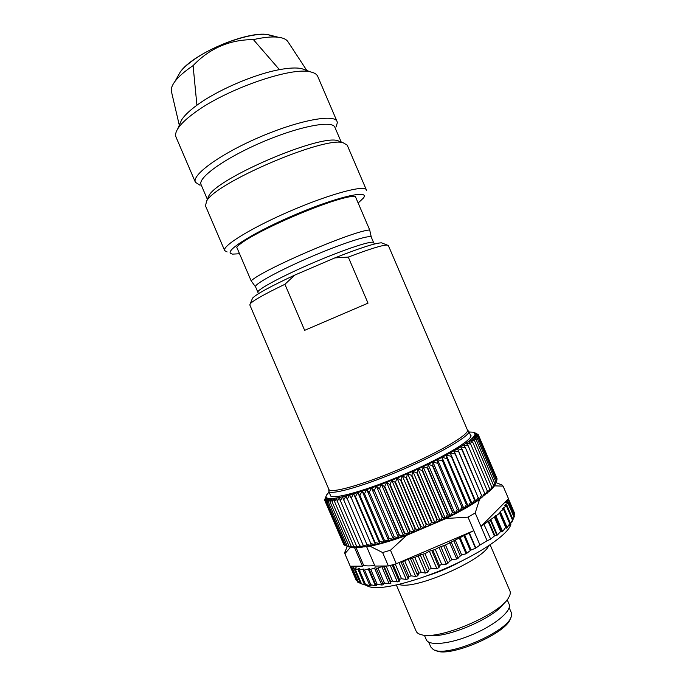 <?xml version="1.0" encoding="UTF-8"?>
<svg xmlns="http://www.w3.org/2000/svg" width="686" height="686" viewBox="0 0 686 686"><rect width="100%" height="100%" fill="white"/><g stroke="black" fill="none" stroke-linecap="round" stroke-linejoin="round"><path stroke-width="1.03" d="M356.12 547.788L363.683 565.453C366.307 566.027 369.977 566.053 374.702 565.53M355.254 196.265L369.685 229.93C352.347 231.096 263.098 269.426 251.145 280.831L236.73 247.2C247.835 233.823 337.075 195.459 355.254 196.265M371.298 237.202C370.654 234.278 343.077 243.041 311.161 256.744C279.236 270.404 253.88 284.33 255.552 286.817L257.902 292.296C256.307 289.989 281.732 276.235 313.665 262.567C345.581 248.872 373.081 239.946 373.647 242.69L371.298 237.202M371.349 237.33L369.685 229.93M251.145 280.831L255.612 286.962M469.078 431.871L470.948 436.227C469.473 441.956 439.992 459.123 403.882 474.532C367.79 489.984 335.488 499.228 330.798 496.141L328.928 491.793C333.55 494.726 365.801 485.336 401.893 469.884C438.002 454.475 467.543 437.445 469.078 431.871L467.303 429.728M381.553 242.844L388.353 245.519L467.415 429.976C469.953 434.041 440.24 451.782 401.807 468.221C363.391 484.719 330.052 494.006 328.868 489.358L249.807 304.901L250.296 303.709C253.391 300.382 264.933 293.908 284.913 284.287L294.774 275.095L334.828 257.902C360.287 247.886 375.868 242.87 381.553 242.844L382.754 243.316M328.748 489.067L328.928 491.793M252.079 299.319L252.559 298.127C256.41 294.105 270.481 286.422 294.774 275.095M387.153 245.056C382.505 245.005 369.548 249.018 348.282 257.087L368.022 303.152L304.653 330.335L284.913 284.287M334.828 257.902L348.282 257.087M279.434 69.655L253.4 39.617C229.69 39.608 209.582 48.277 193.083 65.624L196.916 105.215C217.093 90.26 254.412 74.174 279.434 69.655C289.055 67.871 296.446 67.52 301.608 68.609L305.776 70.144M288.043 41.863L287.751 41.417C286.148 39.205 282.958 37.807 278.164 37.215C271.853 36.495 263.604 37.301 253.4 39.617M193.083 65.624C184.714 71.258 178.669 76.532 174.947 81.454C172.075 85.33 170.883 88.605 171.38 91.298L171.5 91.813M358.143 203.013L363.486 197.988C369.994 189.576 339.184 196.23 298.093 213.44C256.984 230.565 224.794 250.296 230.839 253.52L232.537 254.12L239.543 253.76M227.126 251.942L224.674 250.596C221.87 245.991 252.036 227.409 291.379 210.576C330.695 193.692 364.961 184.663 366.358 189.868L366.478 190.614M337.083 121.559L317.738 76.412C316.812 74.26 314.445 72.759 310.638 71.936C292.004 66.396 226.063 89.163 194.67 112.684C186.275 118.789 180.624 124.2 177.7 128.908C175.667 132.244 175.119 134.988 176.045 137.14L195.399 182.287C191.445 175.016 220.506 153.836 259.857 137.02C299.165 120.119 334.545 113.687 337.083 121.559L337.358 122.674L336.02 126.987M179.749 124.157L181.516 120.076C184.2 115.728 189.336 110.772 196.916 105.215M200.063 185.254L195.399 182.287M207.361 199.343L201.067 184.645C197.414 177.897 224.974 158.029 262.069 142.182C299.122 126.25 332.521 119.99 334.888 127.296L341.182 141.985M207.601 198.777L208.836 195.827C216.862 178.291 319.384 134.353 337.623 140.63L340.608 141.77M366.358 189.868L347.185 145.115L343.094 142.714C324.186 136.162 214.864 183.016 206.572 201.23L205.491 205.843L224.674 250.596M330.772 496.081L330.043 494.383M478.442 435.224L497.05 478.682L478.442 435.224L474.978 433.518L478.202 434.538L472.954 432.163L469.138 432.009M478.348 436.056L497.033 479.754L478.348 436.056L475.021 434.247L473.94 432.472L476.839 433.672M478.228 434.59L496.698 477.825M477.919 437.025L496.715 480.877L477.919 437.025L474.738 435.121L475.021 434.247L478.451 435.284M497.05 478.682L496.853 479.222M477.156 438.14L496.047 482.224L477.156 438.14L474.129 436.133L474.738 435.121L478.331 436.125M497.033 479.754L496.655 480.732M476.041 439.392L494.94 483.836L476.041 439.392L473.186 437.274L474.129 436.133L477.876 437.111M496.673 480.98L494.186 486.263L491.51 489.435L479.128 499.288L454.964 513.42L429.813 525.416L403.557 535.895L379.65 543.509L361.068 547.385L353.324 547.78L348.574 546.819M474.575 440.781L493.551 485.465L474.575 440.781L471.908 438.551L473.186 437.274L477.079 438.234M495.018 484.865L496.047 482.224M495.978 482.335L494.186 486.263L495.035 483.716M472.774 442.307L491.819 487.214L472.774 442.307L470.304 439.958L471.908 438.551L475.938 439.503M494.94 483.836L493.011 487.789L493.671 485.328M470.639 443.945L489.744 489.084L470.639 443.945L468.367 441.484L470.304 439.958L474.446 440.901M493.551 485.465L491.51 489.435L491.965 487.069M468.161 445.711L487.334 491.065L468.161 445.711L466.103 443.13L468.367 441.484L472.62 442.427M491.819 487.214L489.675 491.202L489.915 488.938M465.365 447.581L484.599 493.148L465.365 447.581L463.522 444.888L466.103 443.13L470.45 444.082M489.744 489.084L487.506 493.08L487.532 490.91M462.244 449.562L481.538 495.326L460.632 446.749L463.522 444.888L467.955 445.849M487.334 491.065L485.028 495.052L484.822 492.985M458.823 451.637L478.168 497.59L457.451 448.713L460.632 446.749L465.134 447.735M484.599 493.148L482.224 497.127L481.786 495.155M455.118 453.798L474.506 499.931L453.969 450.753L457.451 448.713L461.987 449.724M481.538 495.326L479.128 499.288L478.442 497.41M451.131 456.036L470.57 502.323L450.23 452.88L453.969 450.753L458.548 451.8M478.168 497.59L475.732 501.517L474.806 499.742M446.886 458.334L466.369 504.776L446.886 458.334L446.226 455.067L450.23 452.88L454.809 453.969M474.506 499.931L472.062 503.816L470.888 502.135M442.41 460.683L461.927 507.263L442.41 460.683L441.99 457.313L446.226 455.067L450.805 456.207M470.57 502.323L468.135 506.165L466.712 504.579M437.711 463.076L457.27 509.767L437.711 463.076L437.539 459.603L441.99 457.313L446.543 458.514M466.369 504.776L463.959 508.566L462.287 507.065M432.832 465.502L432.437 465.691L452.408 512.288L452.803 512.09L432.832 465.502L432.892 461.927L437.539 459.603L442.05 460.872M461.927 507.263L459.56 510.984L457.639 509.569M427.781 467.938L427.378 468.126L447.383 514.809L447.787 514.611L427.781 467.938L428.081 464.276L432.892 461.927L437.342 463.264M457.27 509.767L454.964 513.42L452.803 512.09M422.585 470.382L422.173 470.57L442.213 517.313L442.624 517.115L422.585 470.382L423.116 466.634L428.081 464.276L432.437 465.691M452.408 512.288L450.188 515.863L447.787 514.611M417.285 472.808L416.865 472.997L436.922 519.782L437.334 519.594L417.285 472.808L418.031 468.984L423.116 466.634L427.378 468.126M447.383 514.809L445.265 518.299L442.624 517.115M411.9 475.209L411.471 475.398L431.537 522.217L431.966 522.029L411.9 475.209L412.861 471.316L418.031 468.984L422.173 470.57M442.213 517.313L440.206 520.708L437.334 519.594M406.455 477.585L406.035 477.765L426.1 524.593L426.529 524.404L406.455 477.585L407.621 473.623L412.861 471.316L416.865 472.997M436.922 519.782L435.044 523.084L431.966 522.029M400.993 479.9L400.564 480.08L420.629 526.891L421.058 526.719L400.993 479.9L402.348 475.895L407.621 473.623L411.471 475.398M431.537 522.217L429.813 525.416L426.529 524.404M395.53 482.155L395.102 482.327L415.159 529.12L415.587 528.949L395.53 482.155L397.057 478.099L402.348 475.895L406.035 477.765M426.1 524.593L424.54 527.68L421.058 526.719M390.102 484.333L389.682 484.505L409.714 531.247L410.142 531.084L390.102 484.333L391.792 480.251L397.057 478.099L400.564 480.08M420.629 526.891L419.249 529.875L415.587 528.949M384.743 486.434L384.323 486.588L404.337 533.271L404.749 533.116L384.743 486.434L386.578 482.318L391.792 480.251L395.102 482.327M415.159 529.12L413.967 531.976L410.142 531.084M379.469 488.432L399.038 535.183L399.449 535.037L379.469 488.432L381.442 484.299L386.578 482.318L389.682 484.505M409.714 531.247L408.727 533.991L404.749 533.116M374.324 490.318L394.261 536.829L374.324 490.318L376.408 486.177L381.442 484.299L384.323 486.588M404.337 533.271L403.557 535.895L399.449 535.037M369.317 492.094L389.211 538.493L369.317 492.094L371.503 487.952L376.408 486.177L379.066 488.578M399.038 535.183L398.48 537.687L394.261 536.829M364.489 493.74L384.323 540.011L364.489 493.74L366.753 489.607L371.503 487.952L373.921 490.464M393.858 536.967L393.532 539.35L389.211 538.493M359.858 495.249L379.632 541.383L359.858 495.249L362.182 491.142L366.753 489.607L368.939 492.222M388.816 538.613L388.722 540.877L384.323 540.011M355.442 496.621L375.148 542.6L355.442 496.621L357.809 492.548L362.182 491.142L364.12 493.86M383.954 540.122L384.091 542.266L379.632 541.383M351.275 497.847L370.903 543.664L351.275 497.847L353.659 493.809L357.809 492.548L359.507 495.361M379.272 541.486L379.65 543.509L375.148 542.6M347.356 498.928L366.916 544.555L347.356 498.928L349.757 494.932L353.659 493.809L355.108 496.724M374.813 542.695L375.431 544.598L370.903 543.664M343.72 499.854L363.194 545.293L343.72 499.854L346.113 495.909L349.757 494.932L350.958 497.942M370.586 543.741L371.443 545.533L366.916 544.555M340.367 500.617L359.764 545.859L340.367 500.617L342.734 496.733L346.113 495.909L347.065 499.005M366.616 544.624L367.713 546.313L363.194 545.293M337.323 501.226L356.626 546.253L337.323 501.226L339.647 497.41L342.734 496.733L343.446 499.914M362.92 545.344L364.249 546.931L359.764 545.859M334.596 501.672L353.805 546.485L334.596 501.672L336.86 497.933L339.647 497.41L340.119 500.669M359.507 545.893L361.068 547.385L356.626 546.253M332.187 501.963L351.301 546.553L332.187 501.963L334.382 498.302L336.86 497.933L337.1 501.269M356.394 546.279L358.178 547.677L353.805 546.485M330.112 502.092L349.123 546.45L330.112 502.092L332.213 498.516L334.382 498.302L334.399 501.698M353.599 546.493L355.597 547.805L351.301 546.553M328.371 502.066L347.288 546.193L328.371 502.066L330.369 498.576L332.213 498.516L332.015 501.981M351.121 546.553L353.324 547.78L349.123 546.45M326.965 501.886L345.778 545.782L326.965 501.886L328.851 498.482L330.369 498.576L329.966 502.092M348.968 546.442L351.378 547.591L347.288 546.193M325.893 501.552L344.612 545.216L325.893 501.552L327.659 498.25L328.851 498.482L328.251 502.058M347.15 546.167L345.778 545.782M325.164 501.072L343.78 544.495L325.164 501.072L326.793 497.873L327.659 498.25L326.87 501.86M345.675 545.739L346.138 545.919M343.412 543.706L324.77 500.454L326.253 497.35L326.793 497.873L325.824 501.517M345.624 545.627L344.612 545.216M324.872 500.068L326.039 496.698L326.253 497.35L325.121 501.029M344.355 544.761L343.78 544.495M324.77 500.454L325.653 497.564M324.71 499.7L326.039 496.595M325.001 498.876L326.562 495L329.057 492.085M470.073 434.204L470.922 436.167M353.659 493.809L375.431 544.598M357.809 492.548L379.65 543.509M362.182 491.142L384.091 542.266M366.753 489.607L388.722 540.877M371.503 487.952L393.532 539.35M376.408 486.177L398.48 537.687M381.442 484.299L403.557 535.895M386.578 482.318L408.727 533.991M391.792 480.251L413.967 531.976M397.057 478.099L419.249 529.875M402.348 475.895L424.54 527.68M407.621 473.623L429.813 525.416M412.861 471.316L435.044 523.084M418.031 468.984L440.206 520.708M423.116 466.634L445.265 518.299M428.081 464.276L450.188 515.863M432.892 461.927L454.964 513.42M437.539 459.603L459.56 510.984M441.99 457.313L463.959 508.566M446.226 455.067L468.135 506.165M450.23 452.88L472.062 503.816M453.969 450.753L475.732 501.517M366.77 585.544L360.45 583.469L354.585 569.774L359.55 568.694L358.384 570.358L363.949 568.977L363.314 570.358L369.462 568.677L369.325 569.774L374.513 568.042L376.022 567.785L376.357 568.591L381.81 566.645L383.508 566.267L384.323 566.859L387.11 565.984L374.933 566.061L366.556 546.528M387.11 565.984L388.362 565.976L382.599 552.53L370.037 546.219C380.19 544.178 392.349 540.568 406.532 535.389L446.157 518.47C459.766 511.782 470.896 505.445 479.548 499.459L481.409 497.71M367.662 546.322L370.037 546.219M488.561 545.842C484.162 558.764 422.808 586.916 402.485 585.167L398.189 584.575M396.345 584.995L416.153 631.197C416.899 632.929 418.76 634.13 421.727 634.799C439.263 640.295 500.583 614.013 508.695 597.523C510.264 594.908 510.676 592.738 509.938 591.006L490.13 544.795M479.968 545.036L487.094 540.757L475.201 512.991L468.006 517.141L473.803 530.664L469.37 532.911L475.861 548.054L479.968 545.036L473.803 530.664L401.37 561.585L402.562 561.68L408.221 559.124L414.824 557.478L420.218 554.811L424.968 553.679L429.367 551.175L436.913 568.788L439.014 567.468L439.477 565.641L441.621 564.218L446.26 564.192L451.774 559.647L456.747 559.064L461.627 554.888L466.086 553.808L471.076 549.992L475.509 548.251L469.018 533.099L445.497 544.993L439.014 547.291L435.301 549.469L429.367 551.175M510.933 524.001C509.544 532.405 487.24 549.023 456.13 563.669C425.054 578.332 390.831 588.245 375.233 587.61C371.46 587.473 368.691 586.839 366.941 585.715M508.403 498.748L513.9 511.696M483.964 524.327L490.679 539.136L483.964 524.327L480.972 526.454L506.791 500.377L508.961 500.171L514.723 513.617L514.131 515.563M508.961 500.171L505.711 502.641L508.583 502.606L514.414 516.206L511.902 522.123M511.988 521.883L512.845 519.576M512.922 519.311L512.476 520.082L506.465 506.054L502.744 508.3L502.992 508.883M490.679 539.136L494.383 536.006L497.401 535.003L500.608 531.521L501.329 531.153L501.92 531.967L502.606 531.539L505.702 527.363L506.371 526.917L506.551 528.211L507.177 527.68L510.23 522.869L509.441 525.75L512.476 520.082M487.094 540.757L490.396 539.325M422.808 554.485L429.213 569.431L431.314 568.488L436.913 568.788M429.213 569.431L427.687 572.253L425.509 573.059L421.221 572.398L418.914 573.222L417.783 575.786L415.665 576.497L411.154 575.828L408.933 576.532L408.23 578.855L406.215 579.456L401.533 578.744L399.441 579.327L399.201 581.402L397.323 581.882L392.546 581.102L390.626 581.548L390.849 583.383L382.608 583.177L383.311 584.789L381.785 585.012L375.474 584.112L376.7 585.595L375.388 585.69L369.36 584.463L371.1 585.81M371.212 585.913L364.335 584.249L366.59 585.432M360.39 583.323L357.749 582.174L351.952 568.643L354.225 566.473L350.486 566.996L351.326 566.216L362.465 566.147L363.683 565.453M357.243 580.991L356.223 580.373L350.486 566.996M351.326 566.216L350.229 566.224L344.861 553.688L344.955 551.801M354.585 569.774L356.3 567.845L351.952 568.643M376.357 568.591L382.608 583.177L376.357 568.591M484.256 524.147L499.648 513.231L500.223 511.456L504.236 508.875L502.195 508.841L502.744 508.3M508.583 502.606L504.699 505.325L507.005 505.513L506.465 506.054M501.775 484.831L503.095 486.117L508.48 498.662L506.791 500.377M382.599 552.53L390.488 550.232L396.285 563.746L388.362 565.976M475.201 512.991L479.548 499.459M446.157 518.47L468.006 517.141M494.452 485.86L503.095 486.117M390.488 550.232L406.532 535.389M344.861 553.688L350.375 547.411M424.351 635.193L426.28 639.678C428.724 646.263 450.376 644.103 473.014 634.353C495.678 624.689 512.176 610.497 509.098 604.186L507.168 599.693M362.465 566.147L354.611 547.814M396.285 563.746L401.37 561.585M428.947 635.287C445.317 639.06 495.515 617.546 504.081 603.088M426.949 575.828C439.28 571.97 451.096 566.91 462.39 560.642M510.47 617.975C508.712 632.749 447.229 659.1 435.318 650.182M428.707 642.113L430.791 646.967L433.158 649.393C445.463 658.663 509.612 631.171 511.387 615.874L511.259 612.478L509.183 607.625M274.872 36.975L267.729 34.566C252.482 32.233 216.922 43.887 195.656 58.507C188.573 63.301 183.428 67.82 180.229 72.073L177.528 76.866M385.858 565.993L384.512 567.296M362.877 569.088L363.348 570.203M369.54 584.644L370.02 585.775M359.447 570.246L365.552 584.481M370.749 584.558L364.592 570.186M368.176 568.857L375.388 585.69M369.36 569.817L375.465 584.043M377.043 584.018L370.826 569.517M374.513 568.042L381.785 585.012M384.34 582.868L378.08 568.248M381.81 566.645L389.134 583.743M383.508 566.267L390.849 583.383M384.323 566.859L390.626 581.548M392.546 581.102L386.244 566.387M390.283 565.461L397.323 581.882M392.152 564.947L399.201 581.402M393.155 564.664L399.441 579.327M401.533 578.744L395.239 564.055M398.986 562.597L406.215 579.456M400.916 561.774L408.23 578.855M402.562 561.68L408.933 576.532M411.154 575.828L404.774 560.959M408.221 559.124L415.665 576.497M410.331 558.404L417.783 575.786M412.526 558.31L418.914 573.222M421.221 572.398L414.824 557.478M418.04 555.634L425.509 573.059M420.218 554.811L427.687 572.253M431.314 568.488L424.968 553.679M508.54 500.111L508.094 499.056M514.5 514.5L508.549 500.617M506.122 502.186L506.337 502.684M514.037 517.175L508.026 503.147M505.265 504.776L505.539 505.419M358.667 568.754L358.992 569.5M355.459 569.723L361.496 583.82M355.605 567.862L355.845 568.42M352.647 568.634L358.624 582.594M353.684 566.447L353.882 566.902M351.018 567.022L356.943 580.836M464.885 535.534L471.076 549.992M464.062 535.938L470.296 550.472M455.384 540.336L461.627 554.888M453.892 540.997L460.237 555.789M445.497 544.993L451.774 559.647M443.739 545.739L450.102 560.599M435.301 549.469L441.621 564.218M432.917 550.318L439.477 565.641M460.135 537.618L466.892 553.37M459.32 538.03L466.086 553.808M451.156 541.889L458.162 558.233M449.673 542.549L456.747 559.064M440.772 546.553L447.967 563.335M439.014 547.291L446.26 564.192M431.683 550.361L439.014 567.468M488.801 521.394L494.932 535.697M488.286 521.772L494.383 536.006M495.163 516.772L501.329 531.153M494.537 517.347L500.608 531.521M500.266 512.682L506.302 526.754M499.648 513.231L505.702 527.363M503.627 509.458L509.664 523.547M490.267 519.928L496.878 535.363M490.782 519.551L497.401 535.003M495.12 516.095L501.92 531.967M495.746 515.52L502.606 531.539M500.223 511.456L507.177 527.68M509.741 524.627L509.93 525.064M252.559 298.127L250.296 303.709M257.902 292.296L258.262 293.822M374.505 244.01L373.647 242.69M278.164 37.215L267.729 34.566C246.531 30.853 192.157 54.16 180.229 72.073L174.947 81.454M181.516 120.076L177.7 128.908M301.608 68.609L310.638 71.936M171.38 91.298L179.295 125.212M208.836 195.827L206.572 201.23M337.623 140.63L343.094 142.714M287.751 41.417L306.856 70.538M470.836 435.979L471.016 435.541M495.987 482.61L502.083 485.036M347.279 546.339L344.826 552.436M369.36 584.463L363.314 570.358M364.335 584.249L358.384 570.358M375.474 584.112L369.325 569.774M513.051 519.619L507.005 505.513M506.388 526.934L500.266 512.639M510.23 522.869L504.236 508.875M421.436 572.441L416.934 573.813"/></g></svg>

